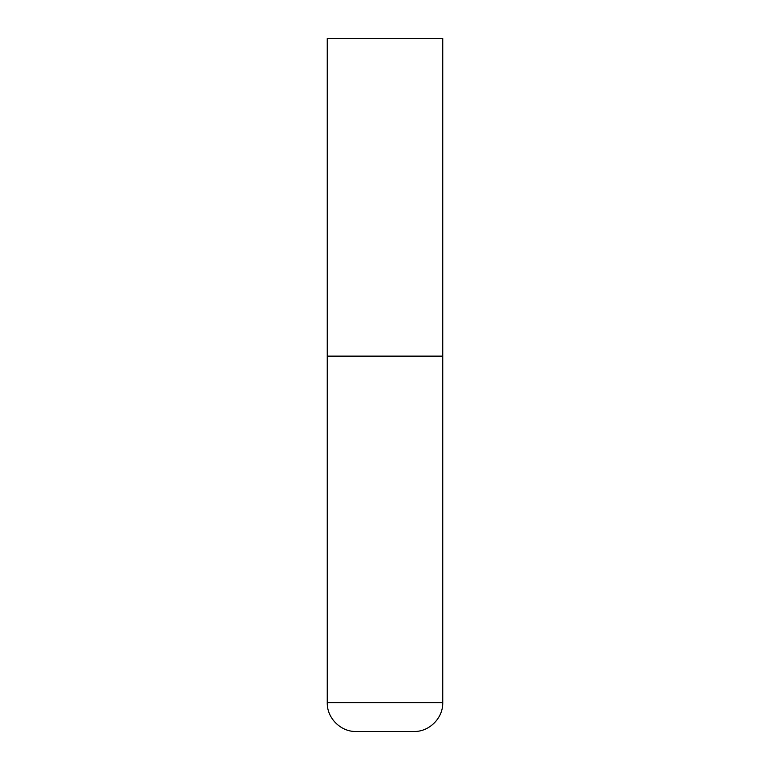<?xml version="1.0" encoding="UTF-8"?>
<svg xmlns="http://www.w3.org/2000/svg" width="770" height="770" viewBox="0 0 770 770"><rect width="100%" height="100%" fill="white"/><g stroke="black" fill="none" stroke-linecap="round" stroke-linejoin="round"><path stroke-width="0.58" stroke-dasharray="3.85 2.89" d="M385 356.125L442.75 356.125L385 356.125M356.125 731.5L413.875 731.5M442.75 38.5L327.25 38.5M327.25 702.625L442.75 702.625"/><path stroke-width="1.16" d="M442.75 702.625L442.75 356.125L327.25 356.125L442.75 356.125L442.75 38.5L327.25 38.5L327.25 702.625C326.855 718.054 340.696 731.895 356.125 731.5L413.875 731.5C429.304 731.895 443.145 718.054 442.75 702.625L327.25 702.625"/></g></svg>
